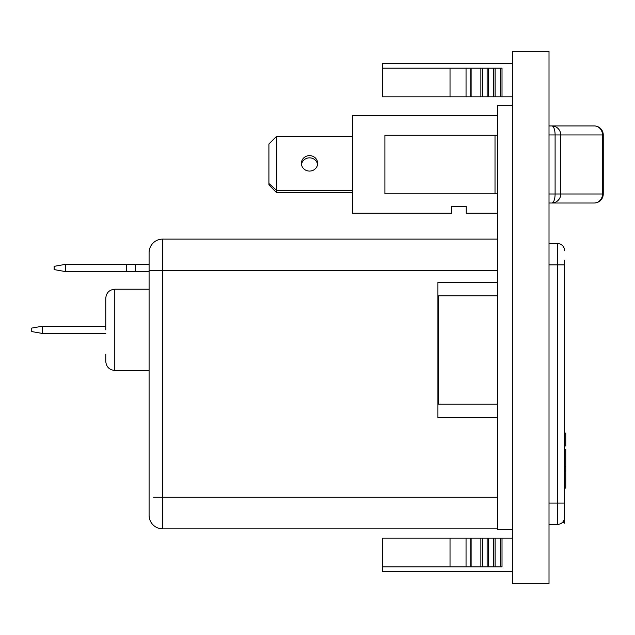 <?xml version="1.0" encoding="UTF-8"?>
<svg xmlns="http://www.w3.org/2000/svg" width="635" height="635" viewBox="0 0 635 635"><rect width="100%" height="100%" fill="white"/><g stroke="black" fill="none" stroke-linecap="round" stroke-linejoin="round"><path stroke-width="0.95" d="M564.602 265.462L564.602 523.2L562.928 521.883A7.104 7.104 0 0 1 557.498 524.407L549.013 524.407M564.602 260.223L564.602 517.303A7.104 7.104 0 0 1 557.498 524.407L557.498 503.087L549.013 503.087M557.498 243.562A7.104 7.104 180 0 1 564.602 250.666A7.104 7.104 0 0 0 557.498 243.562L549.013 243.562L557.498 243.562L557.498 503.087L564.602 503.087M126.349 264.358L65.421 264.358L65.421 271.582L126.349 271.582L126.349 264.358L149.09 264.358M149.09 271.582L126.349 271.582M65.421 271.582L54.142 269.589L54.142 266.351L65.421 264.358M564.602 471.043L565.753 471.043L565.753 488.125L564.602 488.125M564.602 466.455L565.753 466.455L565.753 471.043M564.602 449.382L565.753 449.382L565.753 466.455M564.602 445.937L565.753 445.937L565.753 433.078L564.602 433.078M105.767 305.459L105.767 326.176L42.585 326.176L31.75 328.081L31.75 331.573L42.585 333.486L105.767 333.486M105.767 354.203L105.767 361.418C106.299 366.903 109.307 369.911 114.792 370.443L114.792 289.211C109.307 289.75 106.299 292.759 105.767 298.236L105.767 298.212M42.585 333.486L42.585 326.176M497.443 417.655L437.92 417.655L437.92 404.114L497.443 404.114M497.443 295.799L437.92 295.799L437.92 282.265L497.443 282.265M497.443 528.852L162.631 528.852A13.541 13.541 -0 0 1 149.09 515.318L149.09 252.659A13.541 13.541 0 0 1 162.631 239.117L497.443 239.117L162.631 239.117L162.631 270.708L153.599 270.708M512.334 51.324L512.334 583.676L549.013 583.676L549.013 51.324L512.334 51.324M512.334 63.603L382.341 63.603L382.341 68.159L502.015 68.159L502.015 96.822L512.334 96.822M502.015 96.822L382.341 96.822L382.341 68.159M512.334 571.397L382.341 571.397L382.341 566.841L502.015 566.841L502.015 538.178L500.523 538.178L500.523 566.841M500.523 538.178L382.341 538.178L382.341 566.841M450.024 96.822L450.024 68.159M500.523 96.822L500.523 68.159M495.102 96.822L495.102 68.159M493.609 96.822L493.609 68.159M488.625 96.822L488.625 68.159M487.132 96.822L487.132 68.159M482.362 96.822L482.362 68.159M480.87 96.822L480.87 68.159M471.114 96.822L471.114 68.159M512.334 538.178L502.015 538.178M495.102 538.178L495.102 566.841M493.609 538.178L493.609 566.841M488.625 538.178L488.625 566.841M487.132 538.178L487.132 566.841M482.362 538.178L482.362 566.841M480.87 538.178L480.87 566.841M471.114 538.178L471.114 566.841M450.024 538.178L450.024 566.841M512.334 105.664L497.443 105.664L497.443 529.336L512.334 529.336M549.013 193.985L602.512 193.985A9.025 8.287 90 0 1 594.225 203.009A9.025 9.025 0 0 0 603.25 193.985L603.25 134.953L602.512 134.953A9.025 8.287 -90 0 0 594.225 125.928L549.013 125.928M549.013 203.009L551.839 203.009A9.025 8.906 90 0 0 560.745 193.985L560.745 134.953L555.101 134.953L555.101 193.985A9.025 3.262 90 0 1 551.839 203.009L594.225 203.009M603.25 193.985L602.512 193.985L602.512 134.953L560.745 134.953A9.025 8.906 -90 0 0 551.839 125.928A9.025 3.262 -90 0 1 555.101 134.953L549.013 134.953M497.443 213.209L466.225 213.209L466.225 206.438L451.691 206.438L451.691 213.209L352.401 213.209L352.401 115.729L497.443 115.729M497.443 135.136L384.897 135.136L384.897 193.802L497.443 193.802M495.014 135.136L495.014 193.802M352.401 136.311L276.582 136.311L268.915 144.026L268.915 183.515L276.582 190.389L276.582 136.311M309.531 171.077A8.12 7.723 0 0 0 317.651 163.354A8.12 7.723 0 0 0 309.531 155.623A8.12 7.723 0 0 0 301.403 163.354A8.12 7.723 0 0 0 309.531 171.077M352.401 190.389L276.582 190.389L276.582 192.627L352.401 192.627M317.571 164.465A8.12 7.723 0 0 0 309.531 157.861A8.12 7.723 0 0 0 301.49 164.465M268.915 183.515L268.915 184.912L276.582 192.627M564.602 264.882L549.013 264.882M135.374 271.582L135.374 264.358M497.443 270.708L162.631 270.708L162.631 497.261L497.443 497.261M437.92 295.799L437.92 404.114M438.69 295.799L438.69 404.114M162.631 528.852L162.631 497.261L153.599 497.261M149.09 270.708L162.631 270.708M470.138 96.822L470.138 68.159M466.042 96.822L466.042 68.159M470.138 538.178L470.138 566.841M466.042 538.178L466.042 566.841M149.09 289.211L114.792 289.211L149.09 289.211M149.09 370.443L114.792 370.443C109.307 369.911 106.299 366.903 105.767 361.418M105.767 329.827L105.767 298.236M603.25 134.953A9.025 9.025 0 0 0 594.225 125.928"/></g></svg>
